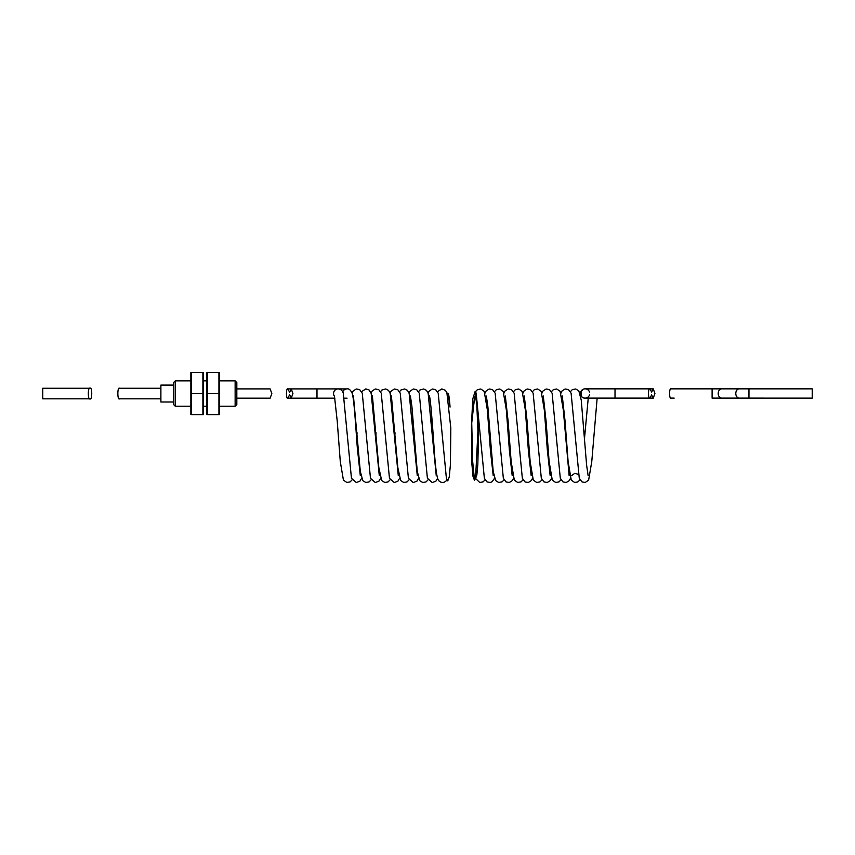 <?xml version="1.0" encoding="UTF-8"?>
<svg xmlns="http://www.w3.org/2000/svg" width="855" height="855" viewBox="0 0 855 855"><rect width="100%" height="100%" fill="white"/><g stroke="black" fill="none" stroke-linecap="round" stroke-linejoin="round"><path stroke-width="1.28" d="M650.024 388.843L651.628 392.06L653.241 388.865L654.93 393.503L653.241 398.141L651.628 394.925L650.024 398.12C648.015 399.777 648.015 387.197 650.024 388.843L615.012 388.843L615.012 398.12L585.087 398.12A4.638 4.638 0 0 0 589.501 394.925A4.638 4.638 0 0 1 581.4 396.303A4.638 4.638 0 0 0 585.087 398.12A4.638 4.638 0 0 1 581.4 396.303L580.962 391.323A4.638 4.638 0 0 1 582.202 389.848A4.638 4.638 0 0 0 580.962 391.269L580.973 391.344M650.024 398.12L615.012 398.12M581.411 396.485A4.638 4.638 0 0 0 585.75 398.12M581.229 394.315L581.389 396.239L581.229 394.315M589.501 392.06A4.638 4.638 0 0 0 580.951 391.376A4.638 4.638 0 0 0 581.325 396.207A4.638 4.638 0 0 1 585.087 388.843L615.012 388.843M471.436 426.324L472.73 399.05L475.22 391.163L477.507 405.43L478.554 434.393L477.817 464.725L476.834 475.081L475.572 478.469L477.924 431.283L476.823 404.789L475.743 397.746L474.525 396.517L471.736 422.947L472.623 460.963L474.525 480.414L473.007 476.406L471.853 463.581L471.436 426.324M475.22 391.163L476.192 393.236L484.358 478.266L486.997 481.899L490.3 482.487L492.181 481.718L494.511 478.33M485.009 393.118L486.217 390.81L489.22 389.004L492.533 389.602L495.173 393.236L503.339 478.255L505.978 481.889L509.291 482.487L512.391 480.563L513.492 478.34M504.001 393.118L505.102 390.927L508.201 389.004L511.514 389.591L514.165 393.236L522.33 478.244L524.97 481.889L528.283 482.477L531.383 480.553L532.483 478.34M522.982 393.129L524.083 390.917L527.182 388.993L530.495 389.581L533.146 393.225L541.311 478.234L543.951 481.878L547.264 482.466L550.374 480.542L551.464 478.34M541.974 393.129L543.075 390.917L546.174 388.993L549.487 389.581L552.127 393.225L560.292 478.234L562.932 481.878L566.245 482.466L569.259 480.66L570.456 478.351M560.955 393.129L562.066 390.906L565.166 388.982L568.468 389.57L571.108 393.204L579.273 478.234L581.924 481.867L585.237 482.466L588.635 480.115L591.778 461.529L597.143 398.141M593.124 398.12A4.638 4.638 0 0 0 594.482 398.141M588.24 398.12L584.478 438.647M565.925 432.854L565.497 438.615M546.933 432.854L546.505 438.615M527.952 432.854L527.524 438.615M508.96 432.854L508.533 438.615M489.979 432.822L489.552 438.615M474.728 396.314L471.736 422.947M812.25 398.12L812.25 388.843L748.959 388.843L748.959 398.12L812.25 398.141L739.329 398.12A4.638 3.538 90 0 1 735.792 393.482A4.638 3.538 90 0 1 739.329 388.843L721.738 388.843A4.638 3.538 90 0 0 718.2 393.482A4.638 3.538 90 0 0 721.738 398.12L739.329 398.12M721.738 388.843L671.122 388.843C669.112 387.197 669.112 399.777 671.122 398.12L674.178 398.12M287.975 398.184C285.965 399.83 285.965 387.251 287.975 388.897L289.599 392.338L291.234 388.897L292.923 393.546L291.234 398.184L289.599 394.743L287.975 398.184L316.991 398.184L316.991 388.897L338.195 388.897A4.638 4.638 0 0 0 333.546 393.546A4.638 4.638 0 0 1 338.195 388.897A4.638 4.638 0 0 0 334.572 396.453M287.975 388.897L347.055 388.897A4.638 4.638 0 0 0 342.737 391.846M428.066 393.118L428.868 391.355L432.267 389.004L435.58 389.591L438.22 393.215L446.396 478.287L447.753 480.852L449.249 476.983L450.414 464.628L450.831 428.237L446.887 392.68L445.423 390.34L441.811 388.929L437.557 391.643M433.015 432.844L432.587 438.626M414.034 432.822L413.606 438.626M395.053 432.833L394.615 438.626M376.061 432.833L375.634 438.626M357.08 432.822L356.642 438.626M338.195 388.897C340.792 389.185 342.481 390.617 343.272 393.193L351.448 478.244L356.321 482.53L359.944 481.151L361.601 478.351M352.11 393.129L353.222 390.906L356.332 388.982L359.634 389.57L362.264 393.182L370.482 478.394M371.102 393.129L372.214 390.917L375.313 388.982L378.754 389.656L381.245 393.182L389.474 478.415M390.094 393.129L390.906 391.344L394.305 388.993L397.735 389.656L400.236 393.182L408.412 478.287L413.275 482.541L416.898 481.173L418.565 478.34M409.075 393.118L409.887 391.355L413.286 389.004L416.599 389.591L419.228 393.193L427.404 478.287L432.256 482.551L435.879 481.183L437.546 478.34M447.357 393.631L448.586 396.859L450.051 407.087C449.345 396.453 448.448 391.964 447.357 393.631M173.544 401.978L160.89 401.978L160.89 385.103L173.544 385.103M236.824 382.57L236.824 404.511L235.136 406.2L235.136 380.881L236.824 382.57M219.949 380.881L235.136 380.881M219.949 406.2L235.136 406.2M203.918 380.881L206.45 380.881M203.918 406.2L206.45 406.2M175.232 406.2L173.544 404.511L173.544 382.57L175.232 380.881L175.232 406.2L190.419 406.2M203.469 372.449L203.469 414.643M191.435 393.546L191.435 414.643L202.902 414.643L202.902 372.449L191.435 372.449L191.435 393.546L202.902 393.546M190.868 372.449L190.868 414.643M160.89 388.266L119.572 388.266C117.285 386.396 117.285 400.696 119.572 398.815L160.89 398.815M175.232 380.881L190.419 380.881M219.5 414.643L219.5 372.449M218.933 393.546L207.476 393.546L207.476 372.449L218.933 372.449L218.933 414.643L207.476 414.643L207.476 393.546L207.476 414.643M206.899 414.643L206.899 372.449M266.878 398.184L236.824 398.184L270.137 398.184L271.826 393.546L270.137 388.897L236.824 388.897L266.878 388.897M90.032 398.815L42.75 398.815L42.75 388.266L90.032 388.266C92.308 386.396 92.308 400.696 90.032 398.815C87.755 400.696 87.755 386.396 90.032 388.266M615.066 398.12L593.915 398.141M739.661 398.12A4.638 3.538 90 0 1 739.329 398.141L748.959 398.141M712.108 388.843L712.108 398.12L721.738 398.12M722.069 398.12A4.638 3.538 90 0 1 721.738 398.141L739.329 398.141M653.241 388.865L650.174 388.865M653.241 398.141L615.066 398.141M581.261 395.983L581.421 396.57M474.557 480.371L475.53 478.319M475.519 391.643L477.496 389.602L480.809 389.004L484.208 391.355L487.361 409.94L490.417 450.414L493.196 475.487M494.5 391.643L496.477 389.602L499.79 389.004L503.189 391.355L506.342 409.93L509.398 450.403L512.177 475.476M513.492 391.643L515.458 389.591L518.771 389.004L522.17 391.355L525.333 409.919L528.379 450.382L531.158 475.466M532.473 391.643L534.45 389.581L537.752 388.993L541.162 391.344L544.314 409.908L547.371 450.35L550.139 475.466M551.464 391.633L553.431 389.581L556.744 388.993L560.143 391.334L563.295 409.898L569.12 475.455M570.445 391.633L572.294 389.645L575.725 388.982L578.835 390.906L581.261 400.151L586.605 465.109L588.101 475.433M485.02 479.837L483.171 481.825L479.741 482.487L475.572 478.501M504.012 479.826L502.163 481.814L498.722 482.487L495.622 480.553L493.185 471.329L487.842 406.349L486.356 396.036M522.993 479.826L521.144 481.814L517.713 482.477L514.315 480.125L511.151 461.572L508.105 421.13L505.326 396.015M541.985 479.826L540.007 481.878L536.694 482.466L533.296 480.115L530.143 461.561L527.086 421.109L524.307 396.004M560.966 479.826L558.988 481.878L555.675 482.466L552.277 480.115L549.124 461.54L546.067 421.077L543.288 395.993M579.947 479.815L577.98 481.867L574.667 482.466L571.258 480.104L568.105 461.529L565.059 421.066L562.28 395.983M578.504 474.45L574.859 473.307L571.771 475.487M579.947 393.129L582.992 389.346M712.108 398.141L721.738 398.141M748.959 388.843L739.329 388.843M291.234 398.184L334.925 398.184M291.234 388.897L316.991 388.897M344.223 398.184L347.055 398.184M436.242 475.53L428.163 393.46L426.517 390.404L423.695 388.972L419.901 390.04L418.576 391.643M417.261 475.53L409.171 393.45L407.525 390.404L404.704 388.961L400.91 390.03L399.584 391.643M399.574 478.34L397.917 481.162L394.294 482.541L389.42 478.276M398.27 475.508L390.19 393.439L388.533 390.393L385.723 388.961L381.929 390.03L380.603 391.633M380.593 478.34L378.925 481.162L375.302 482.53L370.439 478.255M379.278 475.498L371.198 393.45L368.975 389.891L365.822 388.907L361.612 391.633M360.286 475.487L357.272 447.251C355.573 424.721 354.141 399.659 352.217 393.46C350.625 389.987 348.893 388.459 347.055 388.897M447.047 479.815C444.739 482.808 442.131 483.278 439.246 481.215L437.878 479.206C436.467 474.942 435.291 465.58 434.351 451.141C432.737 428.398 430.567 397.896 429.37 395.972L429.392 396.004M352.11 479.815L350.144 481.867L346.831 482.455L343.421 480.115L340.279 461.529L337.223 421.055L334.444 395.983M371.102 479.826L369.125 481.867L365.812 482.466L362.809 480.66L360.297 471.351L353.436 395.983M390.083 479.826L388.106 481.878L384.793 482.466L381.693 480.542L378.84 467.61L372.406 395.94M409.064 479.826L407.087 481.878L403.784 482.477L400.674 480.553L397.832 467.6L391.408 395.983M428.056 479.826L426.079 481.889L422.765 482.477L419.762 480.681L417.24 471.297L411.907 406.382L410.4 396.004"/></g></svg>
